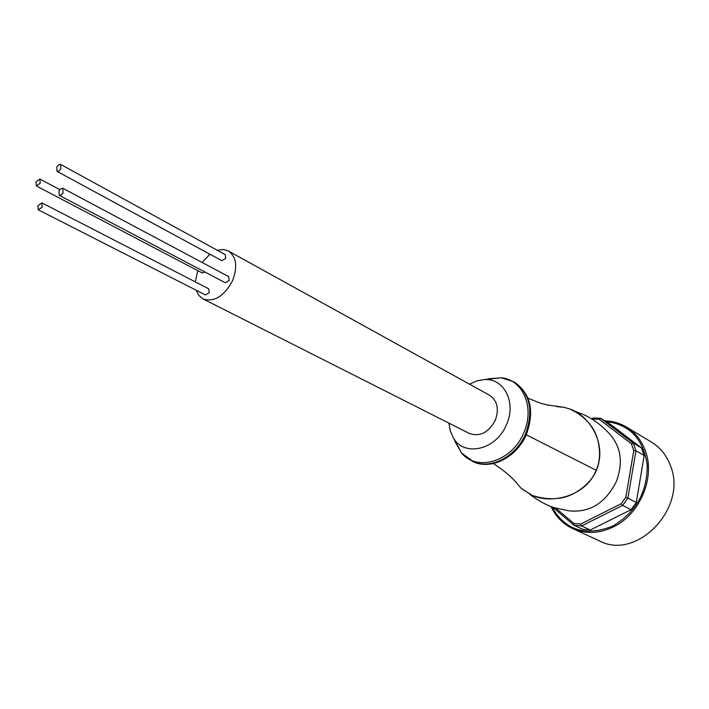 <?xml version="1.0" encoding="UTF-8"?>
<svg xmlns="http://www.w3.org/2000/svg" width="709" height="709" viewBox="0 0 709 709"><rect width="100%" height="100%" fill="white"/><g stroke="black" fill="none" stroke-linecap="round" stroke-linejoin="round"><path stroke-width="1.06" d="M35.991 181.814L36.31 185.926L40.236 183.188L39.926 179.076L35.991 181.814M36.31 185.926L202.233 272.965L205.043 272.079M56.959 171.321L221.882 260.708L225.719 258.386L225.187 254.611L60.682 164.444L58.909 164.585L56.853 166.792L56.959 171.321L58.732 171.17L60.788 168.972L60.682 164.444M59.193 195.303L225.347 282.767L229.202 280.445L228.626 276.581L62.888 188.319L61.098 188.47L59.042 190.668L59.193 195.303L60.974 195.152L63.03 192.945L62.888 188.319M38.304 209.837L205.504 294.962L209.252 292.649L208.685 288.785L41.893 202.88L37.949 205.628L38.304 209.837L42.248 207.099L41.893 202.88M196.207 290.229L198.875 295.485L203.031 298.932C214.224 302.406 224.062 296.344 232.517 280.746C237.825 266.726 236.443 256.809 228.369 250.986L223.149 249.497L217.273 250.277M209.882 254.212L202.127 262.472M197.793 270.634L195.276 281.881M228.369 250.986L489.529 395.232C497.355 400.638 499.278 408.978 495.307 420.26C488.572 432.641 479.913 437.036 469.34 433.438L203.031 298.932M448.948 423.14L450.321 431.001L453.423 437.896C464.28 457.42 496.522 449.852 506.536 424.487C516.648 402.428 503.993 377.959 484.256 379.572L476.803 380.884L469.526 384.181M563.965 407.329L568.946 408.712C589.923 415.075 607.675 445.022 596.234 470.297C586.068 496.087 551.779 504.516 532.034 495.281L521.363 488.598L517.038 483.432M556.911 406.647L563.566 407.25M529.667 494.253C539.372 501.688 547.951 505.366 549.156 505.73C549.626 506.66 556.423 508.38 569.566 510.888C589.977 512.731 605.575 502.947 616.36 481.526C623.326 462.623 621.066 446.785 609.589 434.005C602.083 425.577 593.344 419.072 583.365 414.473L574.441 411.087M592.166 419.161L593.061 417.982L600.647 418.283L599.256 419.276L631.373 443.745L633.261 443.09L635.955 450.747L633.775 450.596L625.817 497.293L627.899 498.135L635.955 450.747L644.18 455.532L636.265 502.504L631.037 509.709L590.296 530.004L582.683 529.277L573.971 525.236L573.873 523.428L555.67 508.052M573.873 523.428L580.715 524.057L581.619 525.954L622.626 505.402L621.111 503.789L580.715 524.057M621.111 503.789L625.817 497.293M633.775 450.596L631.373 443.745M599.256 419.276L592.467 419.001M641.485 447.928L609.004 423.246L600.647 418.283L633.261 443.09L641.485 447.928L644.18 455.532M605.087 420.924C612.753 421.111 619.826 423.131 626.313 426.978L651.571 442.177C660.265 447.503 666.54 455.293 670.395 465.547C688.138 507.626 636.779 561.12 599.406 540.861L572.633 528.559C562.955 523.951 555.785 516.604 551.106 506.501M631.037 509.709L622.626 505.402L627.899 498.135L636.265 502.504M552.355 506.953L573.971 525.236L581.619 525.954L590.296 530.004M593.061 417.982L591.545 418.789M584.801 486.232C593.052 478.708 597.917 469.464 599.397 458.484M455.036 441.592L461.577 453.024C476.98 472.229 512.439 461.32 523.827 432.667C535.073 407.835 522.976 379.696 501.343 377.782L488.2 378.819M453.423 437.896L461.577 453.024L473.665 461.851C491.24 469.642 516.453 456.295 525.697 433.616C533.797 410.449 529.88 393.203 513.954 381.876L501.343 377.782L484.256 379.572M472.362 461.284L474.277 462.144C491.842 469.934 517.047 456.596 526.291 433.926C534.382 410.777 530.465 393.539 514.539 382.213L514.238 382.045M596.234 470.297L526.238 434.777M551.691 506.713C565.206 530.323 585.501 536.793 612.594 526.14C635.831 512.58 647.37 492.206 647.22 465.015C643.4 438.924 629.672 424.416 606.044 421.492M605.043 420.898C612.727 421.093 619.817 423.122 626.313 426.978C635.14 432.384 641.477 440.333 645.332 450.827C655.541 477.387 639.952 514.539 613.188 527.009C598.999 533.673 585.483 534.187 572.633 528.559C562.937 523.951 555.741 516.586 551.044 506.474M526.539 434.085C534.621 410.936 530.624 393.646 514.539 382.213L513.954 381.876M526.53 434.121C517.003 457.535 490.433 470.679 472.673 461.426L472.061 461.134M521.381 488.59C517.632 484.469 512.164 475.695 493.313 463.553M563.974 407.267L547.889 405.096C542.412 403.634 542.589 404.36 527.939 398.112M520.938 488.191L532.087 495.316C542.633 498.861 552.798 499.65 562.591 497.665C577.658 494.403 592.254 481.438 596.375 470.306C601.728 458.439 600.284 439.633 592.219 427.412C586.742 419.329 578.996 413.099 568.972 408.712M39.926 179.076L59.769 189.595"/></g></svg>
